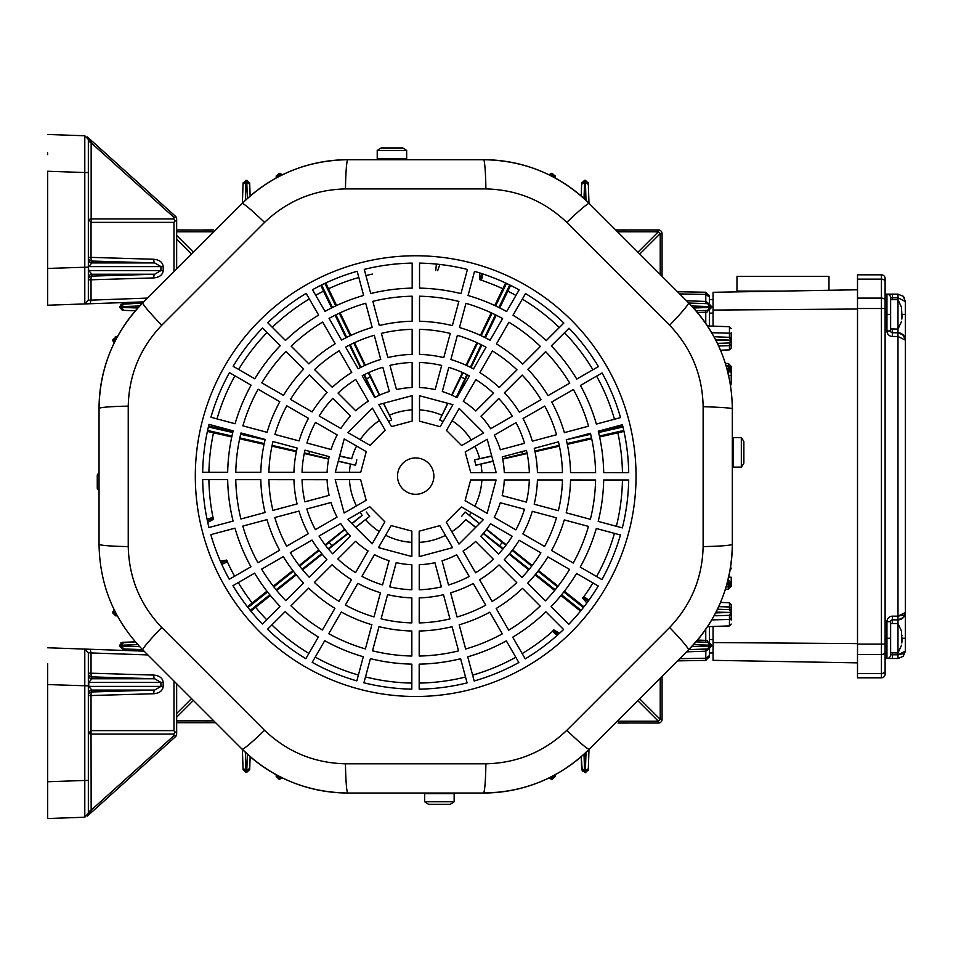 <?xml version="1.0" encoding="UTF-8"?>
<svg xmlns="http://www.w3.org/2000/svg" width="953" height="953" viewBox="0 0 953 953"><rect width="100%" height="100%" fill="white"/><g stroke="black" fill="none" stroke-linecap="round" stroke-linejoin="round"><path stroke-width="1.43" d="M828.979 290.272L828.979 276.358L736.979 276.358L736.979 291.082L782.985 291.082M713.058 326.152L713.058 292.297L857.509 289.783M713.058 310.07L857.509 309.022M857.509 662.859L713.058 660.334L713.058 626.49M713.058 642.56L857.509 643.609M901.86 319.088L901.455 307.509L902.05 317.289M905.35 301.351L903.194 296.3L905.35 301.505L903.194 296.3L897.988 294.143L885.111 294.143L885.111 674.128A3.681 3.681 0 0 1 881.43 677.809L857.509 677.809L857.509 274.821L881.43 274.821A3.681 3.681 0 0 1 885.111 278.502A3.681 3.681 0 0 0 881.43 274.821A3.681 3.681 0 0 1 885.111 278.502L885.111 308.522L885.111 294.143L886.945 294.143A3.681 3.681 0 0 1 890.626 297.824L890.626 330.941A1.835 1.835 0 0 0 892.473 332.788L897.988 332.788L897.988 297.824L892.473 297.824L892.473 299.659M890.626 328.916L897.988 329.107L901.562 321.316M741.327 452.389L741.327 467.113A23.92 23.92 0 0 0 743.864 463.098L743.864 441.692A23.92 23.92 0 0 0 741.327 437.677L741.327 452.389M741.327 437.677L733.191 437.677L733.191 467.113L741.327 467.113M264.219 443.55L239.846 437.892M231.96 436.057L207.587 430.47M207.385 431.411L231.758 436.974M239.656 438.785L264.052 444.348M339.661 455.939L351.693 458.691A66.329 66.329 0 0 1 356.577 446.04M351.681 458.762L339.602 456.177M321.757 553.681L302.125 569.203M319.172 550.441L299.671 566.118M293.357 571.192L273.845 586.869M267.543 591.956L248.006 607.549M269.794 594.779L250.246 610.361M295.775 574.23L276.156 589.764M495.631 305.925L506.496 283.41M505.626 282.993L494.774 305.52M510.605 285.388L499.753 307.914M451.984 395.221L463.098 372.79M456.296 397.306L466.922 374.624M325.735 282.993L336.588 305.52M320.768 285.388L331.62 307.914M375.065 397.306L364.451 374.624M379.377 395.221L368.263 372.778M388.526 421.429L391.695 419.939L383.416 403.345M486.483 529.523L505.888 545.354M483.493 533.263L503.244 548.666M208.612 426.039L232.985 431.602M491.7 455.939L474.57 459.858L475.797 465.243L493.07 461.049M502.636 458.738L522.435 453.985L521.899 451.627M479.693 458.762L491.772 456.177M250.853 611.111L270.402 595.518M276.727 590.467L296.3 574.862M264.66 594.267L264.052 593.516L266.959 591.205M273.285 586.155L292.857 570.549M240.883 433.401L252.545 436.057M335.122 315.217L345.987 337.767M340.102 312.822L350.966 335.373M491.26 312.822L480.407 335.373M496.239 315.217L485.375 337.767M622.762 426.039L598.377 431.602M590.491 433.401L587.227 434.139M599.413 436.057L603.011 435.211L603.225 436.152L599.604 436.974M591.718 438.785L567.309 444.348M583.963 606.787L564.414 591.205M558.077 586.155L538.505 570.549M561.567 594.779L564.462 597.078L563.866 597.829L560.972 595.518M554.634 590.467L535.062 574.862M299.194 565.498L318.755 549.893M325.092 544.842L344.664 529.225M351.824 523.519L362.152 515.287A66.329 66.329 0 0 1 360.079 512.273M362.2 515.335L352.002 523.697M344.891 529.523L325.485 545.354M347.881 533.275L328.13 548.666M302.637 569.811L322.197 554.205M328.535 549.154L348.107 533.549M355.767 527.45L365.547 519.54L355.588 527.271M559.411 446.147L535.014 451.722M527.116 453.521L502.707 459.096M493.142 461.276L475.797 465.243M480.884 464.004L480.896 464.075A66.329 66.329 0 0 1 481.92 472.628M526.985 452.901L522.435 453.985M534.871 451.055L559.256 445.385M532.179 565.498L512.607 549.893M506.269 544.842L486.697 529.225M479.526 523.507L469.21 515.287L479.347 523.685M349.501 345.069L360.365 367.62M363.879 374.91L374.743 397.472M528.736 569.811L509.164 554.205M502.827 549.154L483.254 533.549M475.607 527.438L465.779 519.599A66.329 66.329 0 0 1 451.829 531.738M354.48 342.663L365.333 365.225M368.847 372.516L379.711 395.078M383.666 403.286L391.695 419.939M476.893 342.663L466.029 365.225M462.515 372.516L451.651 395.078M447.707 403.274L442.013 415.258L447.946 403.333M481.861 345.057L471.008 367.62M467.494 374.91L456.63 397.472M271.95 446.159L296.359 451.722M304.245 453.521L328.654 459.096M338.232 461.288L355.564 465.243L356.791 459.858M365.547 519.552L369.693 516.335L366.25 512.023M369.693 516.335L365.595 519.599A66.329 66.329 0 0 0 379.258 531.56M469.174 515.335L465.124 512.023L461.681 516.335M465.124 512.023L469.21 515.287A66.329 66.329 0 0 0 471.116 512.547M474.57 459.858L479.669 458.691A66.329 66.329 0 0 0 474.939 446.338M442.013 415.258L439.678 419.939L443.133 421.583M439.678 419.939L441.942 415.222A66.329 66.329 0 0 0 419.511 409.909M535.586 574.23L555.218 589.764M564.462 597.078L581.127 610.361M563.866 597.829L580.52 611.111M512.19 550.441L531.691 566.118M603.011 435.211L623.786 430.47M603.225 436.152L623.989 431.411M470.389 367.31L481.158 344.712M498.907 307.497L509.736 284.959M481.146 335.718L492.093 313.203M466.66 365.511L477.608 342.997M364.713 365.511L353.766 342.997M335.73 305.925L324.866 283.41M360.973 367.31L350.204 344.712M484.648 337.398L495.417 314.812M355.564 465.243L338.291 461.049M309.534 451.365L308.927 453.985L304.376 452.901M328.725 458.738L308.927 453.985M296.49 451.043L272.117 445.385M567.142 443.55L591.527 437.892M598.603 432.519L622.976 426.968M566.273 439.75A154.922 154.922 0 0 1 570.561 472.593L595.601 472.617A179.95 179.95 0 0 0 590.455 433.281L566.273 439.75L590.705 434.282M332.466 307.497L321.626 284.959M465.814 519.552L475.773 527.271M509.605 553.681L529.237 569.203M563.831 591.956L583.367 607.549M538.004 571.192L557.517 586.869M265.089 439.762L240.668 434.282M232.758 432.519L208.385 426.968M264.052 593.516L247.411 606.787M350.216 335.718L339.268 313.203M346.725 337.398L335.944 314.812M377.221 150.479L377.221 158.615L406.669 158.615L406.669 150.479A23.92 23.92 0 0 0 402.654 147.941L381.248 147.941A23.92 23.92 0 0 0 377.221 150.479L406.669 150.479M213.293 722.696L204.99 722.577M206.67 722.493L210.911 722.577M551.489 173.351L552.216 173.351L552.252 174.828L551.465 174.828L551.489 173.351L548.999 174.804L552.216 173.351L555.158 176.198L555.218 178.02M581.223 196.044L581.628 184.286L581.223 196.044M250.139 196.056L249.698 183.155L246.756 180.308L246.791 182.202L245.981 182.202L246.029 180.308L243.086 183.155L243.039 184.286L243.086 183.155M242.384 203.251L243.039 184.286L242.384 203.251M122.413 304.305L121.567 306.616L119.673 306.663L122.52 303.721L142.616 303.018L120.864 304.341M618.08 229.935L658.38 229.935A3.681 3.681 0 0 1 662.061 233.616L662.061 276.31M660.226 274.476L660.226 233.616L662.061 233.616M639.642 698.811L660.226 719.384A3.681 1.394 135 0 1 658.38 721.23L637.795 700.658M87.426 137.006L88.343 139.436L87.426 137.006L175.447 216.271A3.681 3.681 0 0 1 176.662 218.999L176.662 229.935L210.911 230.054M209.231 230.138L204.99 230.054M615.686 229.935L626.371 230.054M624.703 230.138L620.463 230.054M662.061 676.404L662.061 719.384A3.681 3.681 90 0 1 658.38 723.065L620.463 722.958M622.13 722.874L626.371 722.958M588.99 749.463L588.287 769.857L588.99 749.463M708.615 303.709L688.769 303.018L708.853 303.721L711.688 306.663L708.853 310.321L695.964 310.773M279.062 176.472L279.122 174.828L276.179 177.079L276.144 178.032L276.203 176.198L279.146 173.351L282.374 174.804L279.872 173.351L279.908 174.828L279.122 174.828L279.146 173.351L279.872 173.351M582.259 183.047L584.618 180.308L584.57 182.202L588.323 184.286L588.287 183.155L588.99 203.239M115.563 336.838L116.445 336.802L112.716 339.78L114.193 339.756L114.193 340.543L112.716 340.507L114.157 342.997M115.825 339.697L114.193 339.756L116.445 336.802L117.374 336.778M677.571 660.882L705.756 660.393L709.377 656.712L709.377 648.862L709.377 652.972L713.058 652.972M709.377 295.918L705.756 292.237L677.488 291.749L705.756 292.237L709.377 295.918L709.377 303.781M709.377 310.249L709.377 326.021L709.377 313.12L713.058 313.12M709.377 639.511L709.377 626.609L709.377 642.382L709.377 639.511L713.058 639.511M731.225 332.585L731.225 339.149A1.835 1.835 0 0 0 729.45 337.314L729.45 333.717M720.492 350.204L729.45 349.882L729.45 345.653L718.633 345.987L729.45 345.653L729.45 342.973L730.856 340.15L729.45 337.314L731.225 339.149L731.225 340.15L715.56 339.697M727.985 579.972L728.39 577.149L731.225 577.244L731.225 586.202L731.225 583.153L726.853 584.308M718.657 606.644L729.45 606.978L718.657 606.644M720.528 602.427L729.45 602.749L729.45 606.978L731.225 608.145L731.225 604.583L731.225 613.482A1.835 1.835 0 0 1 729.45 615.316L715.763 615.793M711.736 619.915L729.45 619.426L711.736 619.915M726.103 586.905L728.39 586.834L728.39 586.095L726.317 586.166L728.39 586.095L726.317 586.166L728.39 586.095L728.39 584.26L729.45 583.153M135.409 310.773L122.52 310.321L123.652 310.368L121.567 307.426L122.413 309.737M142.533 649.612L122.52 648.922L119.673 645.979L122.52 642.31L135.338 641.857L120.864 642.93M117.326 615.852L115.563 615.793L116.445 615.829L114.193 612.886L112.716 612.85L115.563 615.793M112.716 612.124L114.122 609.646L112.716 612.124L115.778 612.934M122.413 642.894L121.567 646.015L119.673 645.979L122.52 648.922L123.652 648.957L121.567 646.015L139.662 646.646M246.029 772.323L243.086 769.488L246.029 772.323L245.981 770.441L243.039 768.344L243.086 769.488L242.384 749.475M555.218 774.694L555.158 776.433L555.194 775.551L552.252 777.803L552.216 779.28L555.158 776.433M618.08 723.065L628.754 723.065M123.652 642.262L121.567 645.205L119.673 645.252L122.52 642.31M202.608 722.696L197.557 722.696M215.604 722.696L176.662 722.696M123.652 303.673L121.567 307.426L119.673 307.378L119.673 306.663L122.52 303.721M119.673 307.378L122.52 310.321L119.673 307.378M279.062 776.242L279.122 777.803L279.908 777.803L279.872 779.28L279.146 779.28L279.122 777.803L276.179 775.551L276.203 776.433L276.144 774.694M282.326 777.886L279.146 779.28L276.203 776.433M731.225 369.145L731.225 366.428L731.225 369.704L731.225 368.156L728.39 365.797L728.39 366.536L728.39 365.797L726.079 365.726L728.39 365.797L728.39 363.486L725.364 363.379M731.225 584.344L731.225 577.244M731.225 369.395L731.225 383.785L731.225 374.469L731.225 375.387L728.39 375.482L727.973 372.659L731.225 369.478L729.45 369.478L728.39 368.37L728.39 366.536L731.225 369.478L728.39 366.536L726.305 366.464M731.225 375.101L731.225 369.776L731.225 375.101M705.72 642.191L696.024 641.857L708.853 642.31L705.72 642.191L705.756 640.356L706.959 640.416L709.199 643.609M709.199 309.022L706.971 312.215L705.756 312.274L705.72 310.44M691.711 646.646L711.688 645.979L708.853 648.922L688.84 649.612M711.688 645.979L708.853 648.922L711.688 645.252L693.558 644.645M708.853 642.31L711.688 645.252L708.853 642.31M693.498 307.998L711.688 307.378L708.615 310.333M717.442 609.241L729.45 609.658L729.45 606.966M705.756 660.393L705.851 649.017M720.325 343.294L729.45 342.973A1.835 1.835 0 0 0 731.225 341.138L731.225 348.048L731.225 344.486L729.45 345.653M707.519 626.681L729.45 625.907L729.45 615.316L731.225 613.482L731.225 620.046M731.225 617.615L731.225 618.616L731.225 617.615M729.45 615.316L730.856 612.493L729.45 609.658L720.325 609.336M731.225 334.015L731.225 335.003L731.225 334.015L729.45 333.205L711.7 332.716L729.45 333.205L729.45 326.724L731.225 328.559M731.225 340.15L729.45 342.973L717.406 343.39M705.816 303.614L705.756 292.237M711.688 306.663L691.64 305.984M213.293 229.935L202.608 229.935M581.675 769.488L584.618 772.323L581.675 769.488L581.223 756.67L582.295 771.144M551.489 779.28L549.035 777.898L551.489 779.28L552.299 776.254M585.345 180.308L588.287 183.155L585.345 180.308L586.012 200.368M628.754 229.935L633.816 229.935M250.139 756.658L249.698 769.488L249.734 768.344L246.791 770.429L246.756 772.323L249.698 769.488M584.975 753.323L585.249 772.704M588.287 769.857L585.345 772.704L588.287 769.857M729.45 369.704L731.225 369.704L728.39 372.647L728.39 370.8L729.45 369.704L731.225 369.704L730.117 371.98M729.45 609.658A1.835 1.835 0 0 1 731.225 611.492L729.462 609.741M726.829 368.311L728.39 368.37L728.39 366.536L731.225 369.478L728.39 366.536M728.39 368.37L729.45 369.478L731.225 369.478L731.07 368.597M731.07 584.034L731.225 583.153L728.39 586.095L731.225 583.153L728.39 586.095L728.39 584.26M728.39 579.984L728.39 581.83L729.45 582.926L731.225 582.926L728.39 579.984L731.225 582.926M715.763 336.838L729.45 337.314M730.856 612.493L716.048 612.052M584.618 772.323L584.01 754.204M245.35 752.346L245.981 770.429L246.791 770.429L247.351 754.192M439.416 801.771L424.693 801.771A23.92 23.92 0 0 0 428.719 804.308L450.114 804.308A23.92 23.92 0 0 0 454.14 801.771L439.416 801.771M454.14 801.771L454.14 793.646L424.693 793.646L424.693 801.771M703.135 406.681C724.697 407.419 734.429 408.241 732.333 409.147L732.333 544.187A149.514 149.514 0 0 1 688.542 649.91L589.24 749.213C559.84 777.803 524.591 792.396 483.516 793.015L347.845 793.015C306.842 792.419 271.605 777.827 242.133 749.213L142.831 649.91A39.013 2.561 -45 0 1 161.736 627.503L264.553 730.308C287.222 751.881 314.192 763.055 345.451 763.806L485.911 763.806C517.205 763.043 544.175 751.881 566.821 730.308L669.625 627.503C691.199 604.821 702.373 577.863 703.123 546.593L703.135 406.681C702.504 375.184 691.342 348.036 669.637 325.223A39.013 2.573 -45 0 0 688.542 302.792C717.299 332.43 731.892 367.882 732.333 409.147L732.333 544.187A39.013 2.49 180 0 1 703.123 546.593M669.637 325.223L566.821 222.406C544.151 200.833 517.181 189.671 485.911 188.92L345.451 188.92C314.168 189.683 287.198 200.845 264.541 222.418L161.736 325.235C140.162 347.905 128.989 374.874 128.238 406.133L128.238 546.593C129.012 577.887 140.174 604.845 161.736 627.503M128.238 546.593A39.013 2.49 180 0 1 99.041 544.187L99.041 408.527C99.648 367.501 114.241 332.263 142.831 302.804L242.133 203.501C271.581 174.911 306.83 160.318 347.845 159.711L483.516 159.711C524.543 160.318 559.78 174.911 589.24 203.501L688.542 302.792A149.478 149.478 0 0 1 721.076 351.597M732.333 544.187C731.725 585.213 717.132 620.463 688.542 649.91L589.24 749.213A149.502 149.502 0 0 1 483.516 793.015L347.845 793.015A149.502 149.502 0 0 1 242.133 749.213L142.831 649.91C114.241 620.463 99.648 585.213 99.041 544.187L99.041 408.527A149.514 149.514 0 0 1 142.831 302.804L242.133 203.501A149.514 149.514 0 0 1 347.845 159.711L483.516 159.711A149.526 149.526 0 0 1 589.24 203.501L688.542 302.792M161.736 325.235A39.013 2.573 -135 0 1 142.831 302.804L242.133 203.501A39.013 2.561 -135 0 1 264.541 222.418M128.238 406.133A39.013 2.466 180 0 0 99.041 408.527M345.451 188.92A39.013 2.478 -90 0 1 347.845 159.711M588.466 526.401L564.283 519.921A154.922 154.922 0 0 1 551.584 550.512L573.253 563.044A179.95 179.95 0 0 0 588.466 526.401M233.092 521.077L208.933 527.533A213.043 213.043 0 0 1 202.667 479.621L227.672 479.633A188.051 188.051 0 0 0 233.092 521.077M319.041 536.027A113.705 113.705 0 0 0 332.621 553.776L350.335 536.062A88.677 88.677 0 0 1 340.733 523.519L319.041 536.027M332.811 398.283A113.705 113.705 0 0 0 319.184 415.996L340.876 428.516A88.677 88.677 0 0 1 350.513 415.996L332.811 398.283M580.425 385.453L602.082 372.957A213.043 213.043 0 0 1 620.534 417.617L596.375 424.073A188.051 188.051 0 0 0 580.425 385.453M363.307 656.736L356.827 680.883A213.043 213.043 0 0 1 312.203 662.359L324.711 640.714A188.051 188.051 0 0 0 363.307 656.736M286.793 405.799A146.822 146.822 0 0 0 274.905 434.437L299.087 440.917A121.793 121.793 0 0 1 308.474 418.331L286.793 405.799M258.108 389.217A179.95 179.95 0 0 0 242.896 425.848L267.078 432.328A154.922 154.922 0 0 1 279.789 401.737L258.108 389.217M391.183 525.568L411.851 531.095L411.851 556.528L378.46 547.594L391.183 525.568M468.054 295.525L474.534 271.367A213.043 213.043 0 0 1 519.159 289.903L506.651 311.548A188.051 188.051 0 0 0 468.054 295.525M419.177 531.19L439.845 525.639L452.568 547.665L419.177 556.623L419.177 531.19M524.543 443.288A113.705 113.705 0 0 0 516.014 422.632L494.321 435.14A88.677 88.677 0 0 1 500.349 449.756L524.543 443.288M475.583 572.777A113.705 113.705 0 0 0 493.332 559.185L475.618 541.471A88.677 88.677 0 0 1 463.075 551.072L475.583 572.777M268.901 479.657A146.822 146.822 0 0 0 272.915 510.403L297.098 503.934A121.793 121.793 0 0 1 293.941 479.669L268.901 479.657M450.257 333.431A146.822 146.822 0 0 0 419.523 329.357L419.511 354.385A121.793 121.793 0 0 1 443.764 357.613L450.257 333.431M598.281 431.185L622.428 424.716A213.043 213.043 0 0 1 628.706 472.628L603.702 472.617A188.051 188.051 0 0 0 598.281 431.185M498.55 553.979A113.705 113.705 0 0 0 512.178 536.265L490.497 523.733A88.677 88.677 0 0 1 480.86 536.253L498.55 553.979M596.292 528.498L620.439 534.978A213.043 213.043 0 0 1 601.915 579.603L580.258 567.095A188.051 188.051 0 0 0 596.292 528.498M314.395 582.414A146.822 146.822 0 0 0 338.97 601.319L351.49 579.638A121.793 121.793 0 0 1 332.097 564.724L314.395 582.414M419.237 589.776A113.705 113.705 0 0 0 441.394 586.881L434.913 562.687A88.677 88.677 0 0 1 419.249 564.724L419.237 589.776M502.6 318.564A179.95 179.95 0 0 0 465.957 303.34L459.477 327.522A154.922 154.922 0 0 1 490.068 340.233L502.6 318.564M492.129 601.474A146.822 146.822 0 0 0 516.752 582.628L499.05 564.915A121.793 121.793 0 0 1 479.633 579.793L492.129 601.474M235.772 479.645A179.95 179.95 0 0 0 240.906 518.98L265.089 512.5A154.922 154.922 0 0 1 260.8 479.657L235.772 479.645M250.937 566.797L229.28 579.293A213.043 213.043 0 0 1 210.827 534.645L234.986 528.176A188.051 188.051 0 0 0 250.937 566.797M240.99 432.96A179.95 179.95 0 0 0 235.772 472.283L260.812 472.283A154.922 154.922 0 0 1 265.16 439.452L240.99 432.96M345.355 605.012A146.822 146.822 0 0 0 373.993 616.913L380.473 592.73A121.793 121.793 0 0 1 357.875 583.331L345.355 605.012M515.883 529.88A113.705 113.705 0 0 0 524.46 509.236L500.265 502.755A88.677 88.677 0 0 1 494.202 517.336L515.883 529.88M513.024 315.229L525.52 293.584A213.043 213.043 0 0 1 563.831 323.031L546.14 340.697A188.051 188.051 0 0 0 513.024 315.229M304.984 450.15A113.705 113.705 0 0 0 302.041 472.295L327.093 472.307A88.677 88.677 0 0 1 329.178 456.642L304.984 450.15M590.372 519.302A179.95 179.95 0 0 0 595.589 479.978L570.561 479.967A154.922 154.922 0 0 1 566.201 512.809L590.372 519.302M315.491 422.382A113.705 113.705 0 0 0 306.914 443.014L331.096 449.506A88.677 88.677 0 0 1 337.171 434.913L315.491 422.382M562.461 472.593A146.822 146.822 0 0 0 558.446 441.847L534.264 448.315A121.793 121.793 0 0 1 537.432 472.581L562.461 472.593M588.561 426.17A179.95 179.95 0 0 0 573.408 389.503L551.727 402.011A154.922 154.922 0 0 1 564.379 432.638L588.561 426.17M446.242 522.065L461.371 506.925L483.397 519.647L458.965 544.092L446.242 522.065M441.668 365.44A113.705 113.705 0 0 0 419.511 362.485L419.511 387.537A88.677 88.677 0 0 1 435.176 389.622L441.668 365.44M242.812 526.092A179.95 179.95 0 0 0 257.953 562.746L279.634 550.238A154.922 154.922 0 0 1 266.995 519.623L242.812 526.092M469.436 375.935A113.705 113.705 0 0 0 448.792 367.358L442.311 391.54A88.677 88.677 0 0 1 456.892 397.615L469.436 375.935M412.149 329.345A146.822 146.822 0 0 0 381.403 333.359L387.871 357.542A121.793 121.793 0 0 1 412.137 354.385L412.149 329.345M337.839 558.994A113.705 113.705 0 0 0 355.552 572.622L368.072 550.941A88.677 88.677 0 0 1 355.552 541.304L337.839 558.994M372.516 650.828A179.95 179.95 0 0 0 411.839 656.033L411.839 631.005A154.922 154.922 0 0 1 379.008 626.645L372.516 650.828M322.686 322.078A179.95 179.95 0 0 0 291.189 346.189L308.879 363.903A154.922 154.922 0 0 1 335.182 343.759L322.686 322.078M508.688 630.183A179.95 179.95 0 0 0 540.172 606.06L522.482 588.358A154.922 154.922 0 0 1 496.179 608.49L508.688 630.183M272.987 441.549A146.822 146.822 0 0 0 268.913 472.295L293.941 472.295A121.793 121.793 0 0 1 297.169 448.041L272.987 441.549M419.213 622.917A146.822 146.822 0 0 0 449.959 618.89L443.49 594.708A121.793 121.793 0 0 1 419.225 597.876L419.213 622.917M440.191 426.694L419.511 421.166L419.511 395.733L452.901 404.668L440.191 426.694M290.331 552.585A146.822 146.822 0 0 0 309.177 577.196L326.891 559.494A121.793 121.793 0 0 1 312.024 540.077L290.331 552.585M374.279 335.265A146.822 146.822 0 0 0 345.617 347.095L358.137 368.787A121.793 121.793 0 0 1 380.747 359.448L374.279 335.265M369.74 506.686L384.881 521.815L372.17 543.841L347.714 519.409L369.74 506.686M365.726 303.257A179.95 179.95 0 0 0 329.059 318.397L341.567 340.078A154.922 154.922 0 0 1 372.182 327.439L365.726 303.257M512.333 416.235A113.705 113.705 0 0 0 498.741 398.485L481.027 416.187A88.677 88.677 0 0 1 490.628 428.743L512.333 416.235M603.69 479.978L628.694 479.978A213.043 213.043 0 0 1 622.345 527.879L598.198 521.398A188.051 188.051 0 0 0 603.69 479.978M385.119 430.184L370.002 445.325L347.976 432.614L372.409 408.158L385.119 430.184M465.124 500.635L470.651 479.955L496.084 479.955L487.15 513.345L465.124 500.635M355.779 379.485A113.705 113.705 0 0 0 338.041 393.065L355.743 410.779A88.677 88.677 0 0 1 368.299 401.177L355.779 379.485M544.568 546.462A146.822 146.822 0 0 0 556.469 517.824L532.286 511.332A121.793 121.793 0 0 1 522.887 533.93L544.568 546.462M302.041 479.681A113.705 113.705 0 0 0 304.924 501.838L329.119 495.357A88.677 88.677 0 0 1 327.082 479.693L302.041 479.681M360.615 479.621L366.166 500.289L344.14 513.012L335.182 479.621L360.615 479.621M382.844 367.274A113.705 113.705 0 0 0 362.176 375.804L374.696 397.496A88.677 88.677 0 0 1 389.312 391.469L382.844 367.274M419.201 656.045A179.95 179.95 0 0 0 458.536 650.899L452.056 626.717A154.922 154.922 0 0 1 419.213 631.005L419.201 656.045M318.35 637.021L305.842 658.678A213.043 213.043 0 0 1 267.531 629.23L285.221 611.552A188.051 188.051 0 0 0 318.35 637.021M540.411 346.427A179.95 179.95 0 0 0 508.962 322.245L496.442 343.926A154.922 154.922 0 0 1 522.709 364.117L540.411 346.427M274.809 517.527A146.822 146.822 0 0 0 286.65 546.188L308.343 533.68A121.793 121.793 0 0 1 299.004 511.07L274.809 517.527M280.015 606.346L262.337 624.024A213.043 213.043 0 0 1 232.949 585.666L254.618 573.17A188.051 188.051 0 0 0 280.015 606.346M328.773 633.697A179.95 179.95 0 0 0 365.404 648.91L371.884 624.727A154.922 154.922 0 0 1 341.293 612.029L328.773 633.697M412.172 296.216A179.95 179.95 0 0 0 372.837 301.351L379.306 325.533A154.922 154.922 0 0 1 412.149 321.244L412.172 296.216M458.858 301.434A179.95 179.95 0 0 0 419.523 296.216L419.523 321.256A154.922 154.922 0 0 1 452.365 325.604L458.858 301.434M541.03 399.676A146.822 146.822 0 0 0 522.184 375.053L504.471 392.755A121.793 121.793 0 0 1 519.349 412.184L541.03 399.676M526.378 502.112A113.705 113.705 0 0 0 529.32 479.955L504.28 479.955A88.677 88.677 0 0 1 502.183 495.62L526.378 502.112M545.39 600.866A179.95 179.95 0 0 0 569.56 569.418L547.892 556.886A154.922 154.922 0 0 1 527.7 583.153L545.39 600.866M412.184 421.059L391.516 426.61L378.806 404.584L412.184 395.626L412.184 421.059M381.105 618.819A146.822 146.822 0 0 0 411.839 622.905L411.851 597.865A121.793 121.793 0 0 1 387.597 594.648L381.105 618.819M361.937 576.327A113.705 113.705 0 0 0 382.57 584.904L389.062 560.709A88.677 88.677 0 0 1 374.469 554.646L361.937 576.327M261.634 569.132A179.95 179.95 0 0 0 285.745 600.628L303.459 582.926A154.922 154.922 0 0 1 283.315 556.623L261.634 569.132M235.081 423.751L210.923 417.271A213.043 213.043 0 0 1 229.459 372.647L251.104 385.167A188.051 188.051 0 0 0 235.081 423.751M227.672 472.283L202.667 472.271A213.043 213.043 0 0 1 209.017 424.371L233.163 430.863A188.051 188.051 0 0 0 227.672 472.283M339.232 350.775A146.822 146.822 0 0 0 314.609 369.633L332.311 387.335A121.793 121.793 0 0 1 351.74 372.468L339.232 350.775M529.332 472.581A113.705 113.705 0 0 0 526.437 450.412L502.243 456.892A88.677 88.677 0 0 1 504.28 472.557L529.332 472.581M576.577 573.468L598.234 585.976A213.043 213.043 0 0 1 568.786 624.286L551.108 606.596A188.051 188.051 0 0 0 576.577 573.468M516.979 369.835A146.822 146.822 0 0 0 492.391 350.93L479.871 372.611A121.793 121.793 0 0 1 499.265 387.526L516.979 369.835M551.346 345.903L569.024 328.225A213.043 213.043 0 0 1 598.413 366.583L576.756 379.08A188.051 188.051 0 0 0 551.346 345.903M569.739 383.13A179.95 179.95 0 0 0 545.616 351.633L527.914 369.335A154.922 154.922 0 0 1 548.046 395.626L569.739 383.13M290.951 605.834A179.95 179.95 0 0 0 322.4 630.004L334.92 608.336A154.922 154.922 0 0 1 308.665 588.144L290.951 605.834M558.375 510.701A146.822 146.822 0 0 0 562.461 479.967L537.421 479.955A121.793 121.793 0 0 1 534.204 504.208L558.375 510.701M285.459 340.471L267.781 322.781A213.043 213.043 0 0 1 306.139 293.393L318.636 315.062A188.051 188.051 0 0 0 285.459 340.471M309.391 374.839A146.822 146.822 0 0 0 290.486 399.414L312.167 411.934A121.793 121.793 0 0 1 327.082 392.553L309.391 374.839M545.902 611.79L563.58 629.48A213.043 213.043 0 0 1 525.222 658.857L512.726 637.2A188.051 188.051 0 0 0 545.902 611.79M412.137 362.485A113.705 113.705 0 0 0 389.968 365.368L396.448 389.563A88.677 88.677 0 0 1 412.113 387.526L412.137 362.485M448.529 584.987A113.705 113.705 0 0 0 469.186 576.458L456.666 554.765A88.677 88.677 0 0 1 442.061 560.793L448.529 584.987M325.009 311.381L312.513 289.724A213.043 213.043 0 0 1 357.172 271.271L363.629 295.43A188.051 188.051 0 0 0 325.009 311.381M389.694 586.822A113.705 113.705 0 0 0 411.851 589.764L411.863 564.724A88.677 88.677 0 0 1 396.198 562.639L389.694 586.822M411.839 664.134L411.827 689.138A213.043 213.043 0 0 1 363.927 682.789L370.407 658.642A188.051 188.051 0 0 0 411.839 664.134M556.552 434.723A146.822 146.822 0 0 0 544.711 406.061L523.03 418.581A121.793 121.793 0 0 1 532.358 441.191L556.552 434.723M486.018 347.237A146.822 146.822 0 0 0 457.38 335.349L450.888 359.531A121.793 121.793 0 0 1 473.486 368.918L486.018 347.237M521.97 577.423A146.822 146.822 0 0 0 540.875 552.835L519.194 540.315A121.793 121.793 0 0 1 504.28 559.709L521.97 577.423M506.353 640.869L518.849 662.526A213.043 213.043 0 0 1 474.189 680.978L467.732 656.831A188.051 188.051 0 0 0 506.353 640.869M370.741 293.536L364.272 269.377A213.043 213.043 0 0 1 412.184 263.111L412.172 288.116A188.051 188.051 0 0 0 370.741 293.536M457.083 616.996A146.822 146.822 0 0 0 485.744 605.155L473.236 583.474A121.793 121.793 0 0 1 450.614 592.814L457.083 616.996M470.746 472.628L465.195 451.96L487.221 439.25L496.179 472.628L470.746 472.628M415.687 457.952A18.167 18.167 0 0 0 399.95 485.208A18.167 18.167 0 0 0 431.423 485.208A18.167 18.167 0 0 0 415.687 457.952M465.648 649.005A179.95 179.95 0 0 0 502.302 633.852L489.794 612.171A154.922 154.922 0 0 1 459.179 624.823L465.648 649.005M306.83 508.973A113.705 113.705 0 0 0 315.36 529.63L337.052 517.11A88.677 88.677 0 0 1 331.025 502.505L306.83 508.973M493.535 393.255A113.705 113.705 0 0 0 475.821 379.628L463.289 401.32A88.677 88.677 0 0 1 475.809 410.957L493.535 393.255M285.983 351.395A179.95 179.95 0 0 0 261.801 382.844L283.482 395.364A154.922 154.922 0 0 1 303.673 369.109L285.983 351.395M254.785 378.794L233.14 366.286A213.043 213.043 0 0 1 262.587 327.975L280.253 345.665A188.051 188.051 0 0 0 254.785 378.794M460.621 658.726L467.089 682.884A213.043 213.043 0 0 1 419.177 689.15L419.189 664.146A188.051 188.051 0 0 0 460.621 658.726M461.621 445.563L446.481 430.446L459.203 408.42L483.647 432.853L461.621 445.563M419.534 288.116L419.534 263.111A213.043 213.043 0 0 1 467.435 269.461L460.954 293.607A188.051 188.051 0 0 0 419.534 288.116M366.25 451.627L360.722 472.295L335.289 472.295L344.224 438.904L366.25 451.627M415.687 696.488A220.357 220.357 0 0 0 634.46 449.768A220.357 220.357 0 0 0 363.343 262.075A220.357 220.357 0 0 0 415.687 696.488M699.216 638.022L688.542 649.91C688.531 648.123 682.217 640.654 669.625 627.503M589.24 749.213A39.013 2.573 -135 0 1 566.821 730.308M485.911 188.92A39.013 2.478 -90 0 0 483.516 159.711M566.821 222.406A39.013 2.561 -45 0 1 589.24 203.501M499.551 792.146L483.516 793.015C484.732 791.705 485.53 781.972 485.911 763.806M347.845 793.015A39.013 2.478 -90 0 1 345.451 763.806M254.01 759.886L242.133 749.213C243.944 749.177 251.413 742.875 264.553 730.308M587.882 601.581L583.45 597.34L582.843 597.626M583.665 596.447L588.871 600.199M482.992 273.999L481.408 280.23A206.801 206.801 0 0 1 502.839 288.771M207.015 519.123L213.222 517.372M557.017 635.544L552.395 631.053M227.636 561.734L221.775 564.379M435.759 270.485L436.403 264.088M99.041 473.57A1.989 1.835 180 0 0 97.266 475.392L97.266 488.281A1.989 1.835 0 0 0 99.041 490.104M480.622 279.979L481.396 273.463M479.55 279.622L479.716 272.927M207.361 520.767L213.162 518.241L213.007 517.443A206.801 206.801 0 0 1 208.898 479.633M221.072 562.818L227.04 560.459M553.407 630.159L552.633 631.279A206.801 206.801 0 0 1 522.184 653.591M553.252 630.731L558.255 634.436M553.741 629.862L559.554 633.257M439.845 264.457L437.665 270.676M213.591 519.182L207.742 522.482M885.111 294.143L885.111 281.731A3.681 2.597 0 0 0 881.43 279.134L881.43 274.821M881.43 677.809L881.43 654.52A3.681 2.597 0 0 0 885.111 651.923L885.111 644.109L885.111 658.487L885.111 644.109L881.43 644.109L881.43 308.522L885.111 308.522M903.194 615.09L897.988 616.174L897.988 619.843A7.362 7.362 0 0 0 905.35 612.493L903.194 617.687L897.988 619.843L892.473 619.843A1.835 1.835 0 0 0 890.626 621.69L890.626 654.806L897.988 654.806L905.35 651.125L903.194 656.331L897.988 658.487L886.945 658.487A3.681 3.681 0 0 0 890.626 654.806A3.681 3.681 0 0 1 886.945 658.487L892.473 658.487L892.473 652.972M885.111 638.248L886.945 638.248L886.945 658.487L885.111 658.487L886.945 658.487M898 619.843L902.265 618.473M905.35 612.719L903.611 617.234M905.1 338.244L902.265 334.158M903.194 296.3L902.265 295.513M901.562 314.383L905.35 314.383L905.35 301.505L897.988 297.824L897.988 294.143M890.626 297.824L892.473 297.824L890.626 297.824A3.681 3.681 0 0 0 886.945 294.143L886.945 314.383L885.111 314.383M905.35 314.383L905.35 340.15L897.988 336.469L897.988 332.788L903.194 334.944L905.35 340.15L905.35 612.493L905.35 340.15A7.362 7.362 0 0 0 897.988 332.788M890.626 638.248L886.945 638.248L886.945 621.69A5.515 5.515 0 0 1 892.473 616.174L897.988 616.174L905.35 612.493L905.35 651.125L903.194 656.331L905.35 651.268M903.194 653.734L897.988 654.806L897.988 658.487L903.194 656.331M47.65 676.189L47.65 798.376M47.65 816.65L47.65 800.127M47.65 676.082L47.65 678.905M88.343 811.92L91.154 810.193L84.793 817.233L47.65 818.532L47.65 781.758L84.793 780.459L84.793 649.076L144.058 651.149M147.834 654.925L91.035 652.948L90.178 649.267L89.153 649.231L90.178 649.267L91.035 652.948L91.035 673.211L153.79 675.081A3.681 0.989 -88.3 0 0 154.648 678.75L91.893 676.892A3.681 3.681 180 0 1 88.343 673.211L91.035 673.211A3.681 0.989 -88.3 0 0 91.893 676.892L91.893 678.75L88.772 682.431L88.772 686.398L91.893 690.079A3.681 3.681 0 0 0 88.343 693.748M91.381 730.641L173.97 730.641L175.066 732.345L173.863 734.096L91.154 734.096L88.343 733.393L91.035 730.653L91.154 810.193L173.863 735.716L176.091 735.966L176.662 734.001A3.681 3.681 0 0 1 175.447 736.729L87.426 815.994L88.343 813.564L87.426 815.994M91.154 810.193L88.343 813.564L88.343 780.459L84.793 780.459L84.793 817.233M90.69 811.432L87.354 816.066M91.035 652.948L88.343 652.757L88.343 780.459M84.793 649.076L88.343 652.757L84.793 649.076L47.65 647.778M88.343 686.398L160.926 686.398L154.648 690.079L91.893 690.079L91.893 691.949A3.681 0.989 -91.7 0 0 91.035 695.619L91.035 730.653M88.343 675.081A3.681 3.681 0 0 0 91.893 678.75L154.648 678.75L160.926 682.431L88.343 682.431M47.65 678.286L47.65 677.559L47.65 678.286M47.65 663.657L47.65 677.452M60.778 648.243L59.705 648.195M153.79 693.748A3.681 0.989 88.3 0 1 154.648 690.079L91.893 691.949A3.681 3.681 180 0 0 88.343 695.619L153.79 693.748C159.52 693.176 162.653 690.722 163.189 686.398L160.926 686.398L160.926 682.431L163.189 682.431L163.189 686.398M153.79 675.081C159.52 675.653 162.653 678.107 163.189 682.431M175.066 732.345L176.662 731.559L176.662 734.001M175.447 736.729L176.091 735.966M176.662 683.754L176.662 731.559M901.86 642.953L901.455 631.374L902.05 641.166M897.988 654.806L897.988 619.843M890.626 652.793L897.988 652.972L901.562 645.181M901.455 635.675L902.062 635.675M47.65 276.918L47.65 291.237M88.343 266.602L88.772 270.569L91.893 274.25L91.893 276.108A3.681 3.681 0 0 0 88.343 279.789L91.035 279.789L91.035 300.052L88.343 300.243L84.793 303.924L88.343 300.243L147.548 298.086M47.65 152.873L47.65 154.624M47.65 274.095L47.65 272.272M91.035 300.052L90.178 303.733L89.153 303.769L143.772 301.863L47.65 305.222L47.65 171.242L84.793 172.541L84.793 135.767L90.69 141.568L91.154 142.807L88.343 141.08M47.65 289.39L47.65 276.811M47.65 303.328L47.65 289.343M47.65 134.468L84.793 135.767L88.343 139.436L88.343 300.243M88.343 270.569L160.926 270.569L154.648 274.25A3.681 0.989 -91.7 0 0 153.79 277.919L91.035 279.789A3.681 0.989 -91.7 0 1 91.893 276.108L154.648 274.25L91.893 274.25A3.681 3.681 180 0 0 88.343 277.919M88.343 259.252A3.681 3.681 180 0 0 91.893 262.921L154.648 262.921L160.926 266.602L160.926 270.569L163.189 270.569C162.653 274.893 159.52 277.347 153.79 277.919M163.189 266.602C162.653 262.278 159.52 259.824 153.79 259.252L91.035 257.381A3.681 0.989 -88.3 0 0 91.893 261.051L91.893 262.921L88.772 266.602L163.189 266.602L163.189 270.569M91.381 222.359L88.343 219.607L91.154 218.904L91.381 222.359L173.97 222.359L173.97 229.256M87.354 136.934L90.69 141.568M176.662 218.999L176.091 217.034L173.863 217.284L91.154 142.807L91.154 218.904L173.863 218.904L175.066 220.655L173.97 222.359L173.97 271.653M176.091 217.034L175.447 216.271M59.705 304.805L84.793 303.924L84.793 172.541L88.343 172.541M175.066 220.655L176.662 221.441L176.662 268.96M91.035 222.347L91.035 257.381L88.343 257.381A3.681 3.681 0 0 0 91.893 261.051L154.648 262.921A3.681 0.989 91.7 0 1 153.79 259.252M709.377 299.659L713.058 299.659L709.377 299.659M228.363 435.211L228.136 436.152M497.252 302.601L496.382 302.184M464.921 378.853L461.026 376.983M370.336 376.983L366.44 378.853M499.551 545.783L502.255 542.4M266.9 597.078L267.495 597.829M329.107 542.4L331.811 545.783M481.896 479.955A66.329 66.329 0 0 1 474.785 506.21M411.851 542.34A66.329 66.329 0 0 1 385.596 535.241M360.258 439.702A66.329 66.329 0 0 1 379.532 420.523M445.468 535.383A66.329 66.329 0 0 1 419.177 542.364M389.348 415.258L389.42 415.222A66.329 66.329 0 0 1 412.184 409.897M452.103 420.702A66.329 66.329 0 0 1 471.294 439.988M356.422 505.912A66.329 66.329 0 0 1 349.453 479.621M349.465 472.295A66.329 66.329 0 0 1 350.418 464.302A66.329 66.329 0 0 1 350.466 464.075L350.478 464.004M500.492 304.162L501.361 304.579M334.11 302.601L334.979 302.184M602.213 431.709L601.998 430.768M330.87 304.162L330 304.579M566.701 594.267L567.309 593.516M229.161 431.709L229.363 430.768M176.662 720.861L213.77 720.861M193.376 700.467L176.662 717.18M176.662 713.487L191.529 698.62M551.465 174.828L549.821 175.221L551.465 174.828L551.418 176.019M552.311 176.472L552.252 174.828L555.194 177.079M552.216 173.351L555.158 176.198M581.675 183.155L584.618 180.308M247.363 198.522L246.791 182.202L249.734 184.286M213.853 231.77L176.662 231.77M176.662 235.451L193.423 252.211M243.67 183.047L243.039 184.286L245.981 182.202L245.35 200.38M191.577 254.058L176.662 239.143M139.734 305.984L121.567 306.616M658.38 229.935L658.38 231.77L617.52 231.77M639.797 254.046L660.226 233.616A3.681 1.394 -135 0 0 658.38 231.77L637.95 252.2M660.226 678.226L660.226 719.384L662.061 719.384A3.681 3.681 90 0 1 658.38 723.065L658.38 721.23L617.222 721.23M581.628 184.286L584.57 182.202L584.01 198.51M114.193 340.543L114.586 342.139L114.193 340.543L115.373 340.578M731.225 618.616L729.903 619.402M121.567 307.426L137.875 307.998M137.804 644.645L121.567 645.205M114.193 612.886L115.11 615.197M115.325 612.052L114.193 612.1L114.551 610.516M121.567 646.015L122.413 648.326M279.908 777.803L281.433 777.445L279.908 777.803L279.944 776.695M706.34 312.239L697.489 312.56M697.548 640.071L706.34 640.392M725.376 589.252L728.39 589.145L728.39 586.834L731.225 584.475M707.722 642.262L709.806 645.205L707.722 648.957M707.722 303.673L709.806 306.616L707.722 310.368M705.756 640.356L705.756 629.278M705.756 323.412L705.756 312.274M686.601 651.852L705.756 651.185L709.377 648.576M705.756 658.237L709.377 655.64L705.756 658.237L679.763 658.69M705.756 640.428L705.756 642.203M715.596 612.934L728.437 612.493M716.013 340.578L728.437 340.15M709.377 304.055L705.756 301.446L686.529 300.779M705.756 310.44L705.756 312.203M705.756 294.394L709.377 296.991L705.756 294.394L679.692 293.941M582.259 769.583L584.57 770.441L581.628 768.344M551.418 776.707L551.465 777.803L549.917 777.457M586.024 752.346L585.38 770.81L588.323 768.726L587.703 769.964M281.54 175.221L279.908 174.828L279.944 176.019M279.122 174.828L276.799 175.745M246.791 770.441L249.114 769.583M552.252 777.803L554.563 776.886M586.857 602.975L582.748 598.139M507.818 291.165A206.801 206.801 0 0 1 515.954 295.442M522.327 299.123A206.801 206.801 0 0 1 559.328 327.534M564.521 332.74A206.801 206.801 0 0 1 592.921 369.752M596.602 376.125A206.801 206.801 0 0 1 614.459 419.237M616.365 426.348A206.801 206.801 0 0 1 616.627 427.432M617.866 432.817A206.801 206.801 0 0 1 622.452 472.628M622.452 479.978A206.801 206.801 0 0 1 616.365 526.27M614.459 533.382A206.801 206.801 0 0 1 596.59 576.529M592.909 582.902A206.801 206.801 0 0 1 583.903 596.614M208.921 472.271A206.801 206.801 0 0 1 213.508 432.817M214.735 427.432A206.801 206.801 0 0 1 215.092 426.003M217.01 418.903A206.801 206.801 0 0 1 234.938 375.816M238.619 369.454A206.801 206.801 0 0 1 267.09 332.478M272.296 327.296A206.801 206.801 0 0 1 309.344 298.944M315.717 295.275A206.801 206.801 0 0 1 323.543 291.165M328.523 288.771A206.801 206.801 0 0 1 358.828 277.478M365.94 275.584A206.801 206.801 0 0 1 372.373 274.095M515.811 657.26A206.801 206.801 0 0 1 472.628 675.129M465.529 677.023A206.801 206.801 0 0 1 419.189 683.087M411.827 683.087A206.801 206.801 0 0 1 365.499 676.94M358.399 675.034A206.801 206.801 0 0 1 315.24 657.093M308.879 653.413A206.801 206.801 0 0 1 271.855 624.906M266.661 619.7A206.801 206.801 0 0 1 255.642 607.287M252.2 602.975A206.801 206.801 0 0 1 238.274 582.593M234.605 576.22A206.801 206.801 0 0 1 227.386 561.841M97.266 488.281L99.041 488.281M99.041 475.392L97.266 475.392M220.381 561.246L226.647 560.09M857.509 308.522L881.43 308.522L881.43 298.11A3.681 2.597 0 0 1 885.111 300.707M857.509 298.11L881.43 298.11L881.43 279.134L857.509 279.134M857.509 654.52L881.43 654.52L881.43 644.109L857.509 644.109M857.509 673.497L881.43 673.497A3.681 2.597 0 0 0 885.111 670.9M892.473 616.174L892.473 623.524M886.945 621.69L890.626 621.69M892.473 294.143L892.473 297.824M897.988 616.174L897.988 336.469L892.473 336.469A5.515 5.515 0 0 1 886.945 330.941L886.945 314.383L890.626 314.383M886.945 330.941L890.626 330.941M892.473 336.469L892.473 329.107M901.562 638.248L905.35 638.248M88.343 685.862L47.65 684.564M173.97 730.641L173.97 681.061M173.863 735.716L173.863 734.096M47.65 268.436L88.343 267.138M88.343 140.282L91.154 142.807M173.863 218.904L173.863 217.284M890.626 299.659L897.988 299.659L901.562 307.45M249.722 184.012L249.662 182.845M243.11 182.845L243.051 184.012L243.11 182.845M123.378 303.685L122.21 303.745M581.699 182.845L581.64 184.012M116.052 336.826L115.253 336.862L116.052 336.826M729.45 602.749L731.225 604.583M123.378 642.274L122.21 642.334L123.378 642.274M115.253 615.769L116.052 615.805L115.253 615.769M122.21 648.886L123.378 648.945M122.21 310.297L123.378 310.356M276.191 775.956L276.227 776.743L276.191 775.956M707.984 648.945L708.77 648.922M709.151 642.334L707.984 642.274M707.984 310.356L709.151 310.297M709.318 657.332L709.377 656.14M581.64 768.618L581.699 769.786L581.64 768.618M555.182 176.674L555.134 175.888L555.182 176.674M243.051 768.618L243.11 769.786M588.251 770.167L588.311 769M588.311 184.012L588.251 182.845L588.311 184.012M709.377 296.49L709.318 295.299L709.377 296.49M707.984 303.685L708.77 303.709M731.225 583.153L728.39 586.107M729.45 349.882L731.225 348.048M729.45 625.907L731.225 624.072M728.39 363.486L731.225 366.428M731.225 375.387L731.225 374.469L731.225 375.387M730.57 385.631L731.225 383.785M730.582 567.011L731.225 568.846M728.39 589.145L731.225 586.202M727.151 583.188L729.45 583.212M276.227 175.888L276.191 176.674L276.227 175.888M249.662 769.786L249.722 768.618M555.134 776.743L555.182 775.956M729.45 326.724L707.471 325.95M727.139 369.442L729.45 369.419M904.457 336.635L903.789 335.611M904.445 297.979L903.789 296.967M905.35 340.007L903.194 334.944M903.194 617.687L905.35 612.636M88.319 813.993L87.974 815.149M90.178 649.267L89.141 649.231L90.178 649.267M890.626 623.524L897.988 623.524L901.562 631.327M87.974 137.851L88.319 139.007"/></g></svg>
